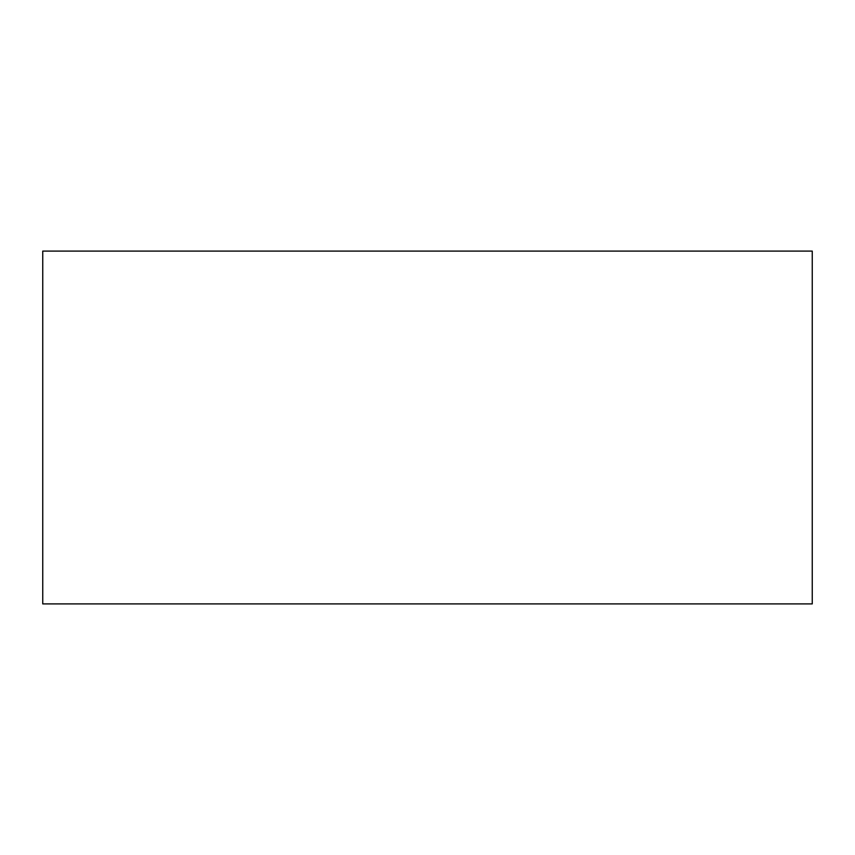 <?xml version="1.0" encoding="UTF-8"?>
<svg xmlns="http://www.w3.org/2000/svg" width="855" height="855" viewBox="0 0 855 855"><rect width="100%" height="100%" fill="white"/><g stroke="black" fill="none" stroke-linecap="round" stroke-linejoin="round"><path stroke-width="1.28" d="M812.25 251.092L812.25 603.908L42.75 603.908L42.75 251.092L812.25 251.092"/></g></svg>
